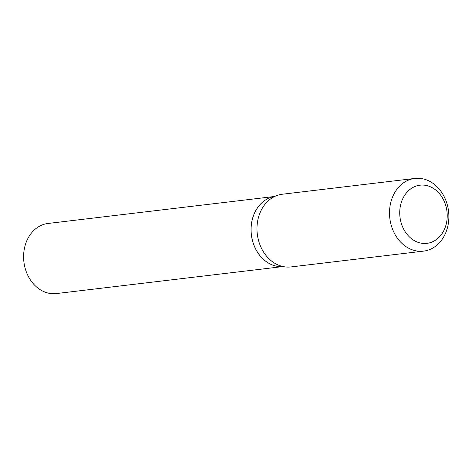 <?xml version="1.0" encoding="UTF-8"?>
<svg xmlns="http://www.w3.org/2000/svg" width="472" height="472" viewBox="0 0 472 472"><rect width="100%" height="100%" fill="white"/><g stroke="black" fill="none" stroke-linecap="round" stroke-linejoin="round"><path stroke-width="0.71" d="M274.71 196.452L48.044 223.462A35.3 28.521 83.2 0 0 23.6 256.148A35.3 28.521 83.2 0 0 47.1 292.799A35.3 28.521 83.2 0 0 56.398 293.566L283.064 266.556M274.545 265.695A35.3 28.521 83.2 0 0 283.017 266.544A35.3 28.521 83.2 0 1 251.547 223.362A35.3 28.521 83.2 0 1 274.663 196.476A35.3 28.521 83.2 0 0 251.045 229.557A35.3 28.521 83.2 0 0 274.545 265.695M446.842 220.943A29.288 23.665 83.2 0 0 427.726 185.832A29.288 23.665 83.2 0 0 400.108 207.603A29.288 23.665 83.2 0 0 419.224 242.714A29.288 23.665 83.2 0 0 446.842 220.943M448.4 223.12A36.609 29.577 83.2 0 0 414.858 178.434A36.609 29.577 83.2 0 0 389.984 206.447A36.609 29.577 83.2 0 0 423.526 251.133A36.609 29.577 83.2 0 0 448.4 223.12M414.858 178.434L282.339 194.228A36.609 29.577 83.2 0 0 257.458 222.235A36.609 29.577 83.2 0 0 291 266.928L423.526 251.133"/></g></svg>
